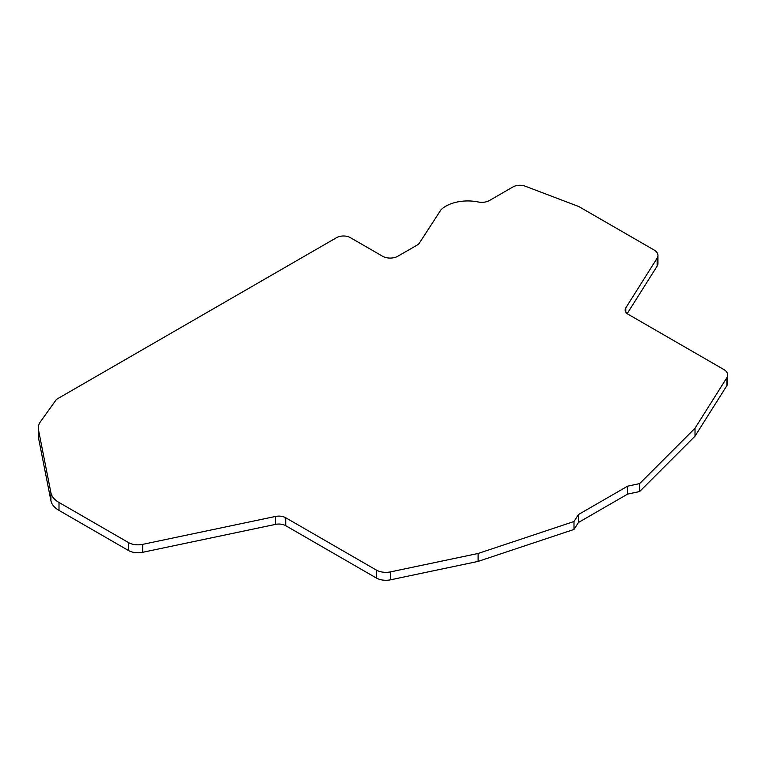 <?xml version="1.0" encoding="UTF-8"?>
<svg xmlns="http://www.w3.org/2000/svg" width="766" height="766" viewBox="0 0 766 766"><rect width="100%" height="100%" fill="white"/><g stroke="black" fill="none" stroke-linecap="round" stroke-linejoin="round"><path stroke-width="1.15" d="M59.001 502.458L128.41 542.529A13.606 7.851 0 0 0 142.687 544.358L275.521 516.447A9.719 5.611 180 0 1 285.718 517.749L376.288 570.038A13.606 7.851 0 0 0 390.564 571.867L478.108 553.473L573.993 521.512L578.483 514.532L627.574 486.19L639.658 483.595L695.011 428.242L726.877 377.695A13.606 7.851 0 0 0 727.7 375.005A13.606 7.851 0 0 0 723.717 369.451L628.283 314.357A10.695 6.176 180 0 1 625.152 309.991A10.695 6.176 180 0 1 625.803 307.884L657.132 258.18A13.606 7.851 0 0 0 657.956 255.49A13.606 7.851 0 0 0 653.972 249.936L578.818 206.552L525.227 186.195A9.719 5.611 0 0 0 513.009 186.914L489.417 200.539A10.695 6.176 180 0 1 478.262 201.985A31.1 17.953 0 0 0 440.91 209.884L419.404 243.071A9.719 5.611 180 0 1 417.173 245.072L397.774 256.275A10.695 6.176 180 0 1 382.655 256.275L350.349 237.632A9.719 5.611 0 0 0 336.609 237.632L57.843 398.579A9.719 5.611 0 0 0 55.727 400.398L40.435 421.75A28.189 16.268 0 0 0 38.3 427.974A28.189 16.268 0 0 0 38.482 429.812L50.929 492.797A28.189 16.268 0 0 0 59.001 502.458L59.001 510.395L128.41 550.467A13.606 7.851 0 0 0 142.687 552.296L275.521 524.384L275.521 516.447M38.3 427.974L38.3 435.902A28.189 16.268 0 0 0 38.482 437.75L50.929 500.734A28.189 16.268 0 0 0 59.001 510.395M627.191 313.62L657.132 266.108A13.606 7.851 0 0 0 657.956 263.427L657.956 255.49M695.011 428.242L695.011 436.17L726.877 385.633A13.606 7.851 0 0 0 727.7 382.943L727.7 375.005M639.658 483.595L639.658 491.533L695.011 436.17M627.574 486.19L627.574 494.127L639.658 491.533M578.483 514.532L578.483 522.469L627.574 494.127M573.993 521.512L573.993 529.45L578.483 522.469M478.108 553.473L478.108 561.401L573.993 529.45M285.718 517.749L285.718 525.687L376.288 577.976A13.606 7.851 0 0 0 390.564 579.805L478.108 561.401M285.718 525.687A9.719 5.611 0 0 0 275.521 524.384M128.41 542.529L128.41 550.467M142.687 552.296L142.687 544.358M50.929 492.797L50.929 500.734M38.482 429.812L38.482 437.75M657.132 258.18L657.132 266.108M625.803 307.884L625.803 312.107M726.877 377.695L726.877 385.633M390.564 571.867L390.564 579.805M376.288 570.038L376.288 577.976"/></g></svg>
